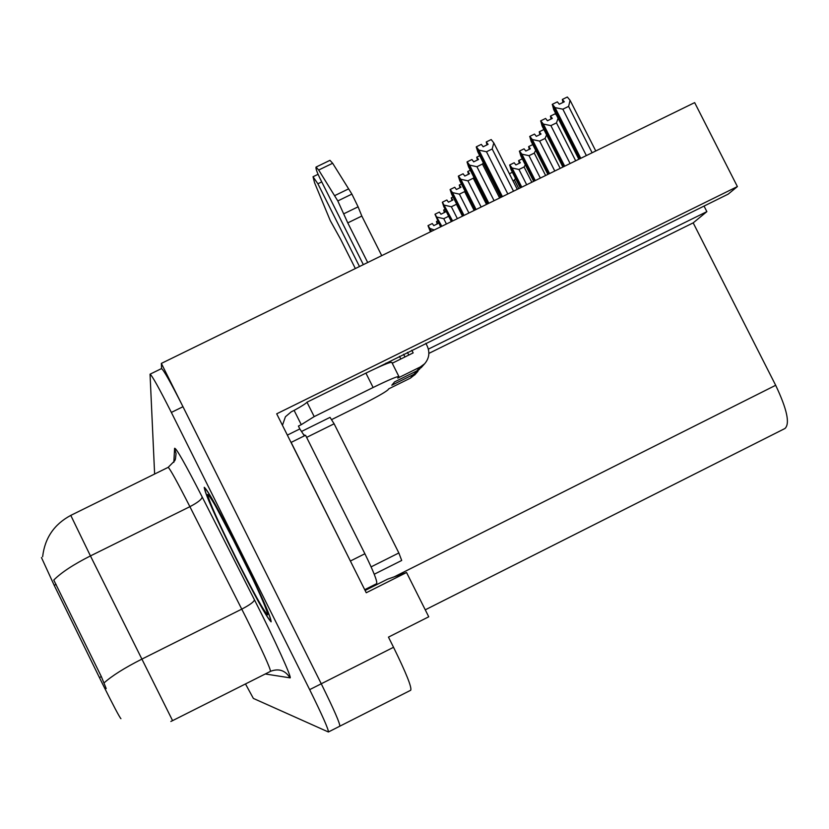 <?xml version="1.0" encoding="UTF-8"?>
<svg xmlns="http://www.w3.org/2000/svg" width="829" height="829" viewBox="0 0 829 829"><rect width="100%" height="100%" fill="white"/><g stroke="black" fill="none" stroke-linecap="round" stroke-linejoin="round"><path stroke-width="1.24" d="M120.93 718.691C119.48 717.147 113.335 705.51 102.485 683.79L54.196 585.336L41.45 557.544M339.703 726.194L339.776 726.214C340.263 723.966 334.087 709.821 321.258 683.78L161.354 363.413L161.562 368.573M365.102 590.455L387.485 579.212L406.552 572.507L366.252 592.756L276.699 413.816L737.385 186.577L728.173 194.141L376.47 368.086M406.552 572.507L428.748 616.797L388.459 637.128L393.537 647.283L321.258 683.78L182.981 406.718C170.722 382.459 163.551 369.744 161.479 368.604L150.101 374.169M339.911 726.142L410.718 690.246C412.003 687.593 406.272 673.272 393.537 647.283M161.354 363.413L694.661 102.62L737.385 186.577M428.375 349.123L706.868 211.633L693.189 222.866L775.675 385.288C787.063 409.308 790.151 423.712 784.949 428.51L425.256 609.833M693.189 222.866L428.873 353.403M704.028 206.058L706.868 211.633M239.871 551.451C219.633 511.358 207.758 489.98 204.245 487.307C204.68 492.83 215.094 516.249 235.477 557.554C255.104 596.538 266.99 617.968 271.114 621.843C271.29 617.553 260.876 594.092 239.871 551.451M42.642 556.715C44.787 538.062 54.165 524.291 70.776 515.389L90.444 555.917C73.532 564.456 61.305 572.497 53.771 580.051L101.345 676.599L106.205 688.557M328.512 731.924L339.776 726.214C340.263 723.966 334.087 709.821 321.258 683.78L309.663 689.645L171.354 412.427C159.106 388.148 152.008 375.402 150.049 374.19L154.619 474.033M245.488 683.935L253.353 698.412L328.388 731.986C328.74 729.8 322.502 715.686 309.663 689.645M282.451 425.308L285.425 416.749L291.269 411.806L294.119 410.396C301.839 406.127 306.129 403.391 306.979 402.2L314.201 416.604L373.123 387.495C388.428 380.024 397.018 376.366 398.904 376.521L397.754 378.117L420.241 367.009L416.78 370.926L421.764 366.988M416.78 370.926L394.594 381.889L391.796 385.236L413.712 374.397L410.428 378.117L388.791 388.811L387.858 389.941C384.604 392.666 374.843 398.117 358.542 406.283L331.776 419.515M344.025 213.675L358.097 206.825L361.817 216.048L347.765 222.887L337.807 200.939L318.688 170.028L316.036 167.085C315.631 168.349 316.875 171.986 319.776 177.997L363.34 264.638M407.453 352.377L408.801 355.061M364.708 589.678L376.677 583.668C377.454 581.378 373.527 571.409 364.895 553.762L305.559 435.266L291.134 442.406L354.439 569.14M287.362 435.111L299.839 428.935L304.378 435.857M303.497 434.261L304.865 435.608M294.119 410.396L301.269 424.676L298.409 426.085L299.839 428.935M314.201 416.604L301.269 424.676M306.979 402.2L365.91 373.123C381.216 365.672 389.837 362.076 391.775 362.325L391.806 362.397M392.231 363.237L413.153 352.905L411.806 350.232M359.485 266.523L317.89 183.779L313.03 176.753L314.606 182.836L330.284 220.638L340.729 239.467L355.351 268.544M399.464 356.325L400.811 358.998M410.428 378.117L415.288 374.283M419.733 369.009L413.712 374.397M404.946 356.957L403.599 354.284M425.847 343.31L427.184 345.983C430.054 352.491 429.194 358.418 424.614 363.786L420.241 367.009M361.817 216.048L381.734 255.643M367.693 262.513L347.765 222.887M358.097 206.825L351.89 194.09L332.647 163.261L329.963 160.339L316.098 167.054M351.89 194.09L337.807 200.939M348.646 188.846L334.584 195.685M239.85 551.482C260.627 593.678 270.938 616.89 270.762 621.139C266.679 617.315 254.928 596.113 235.498 557.523C215.322 516.643 205.022 493.473 204.597 488.012C208.079 490.654 219.83 511.814 239.85 551.482M374.242 574.238L401.702 560.466L398.853 552.964L334.118 423.795L330.035 417.36L301.518 431.474L330.035 417.36M431.588 231.27L428.085 225.581L432.282 223.529L433.795 225.623L437.992 223.571L436.479 221.478L437.184 223.965M430.976 231.571L428.013 225.706L430.438 231.83M428.085 225.581L431.049 231.529M437.619 220.918L436.479 221.478M434.241 229.975L430.199 228.524M441.826 226.265L435.07 214.183L439.38 212.079L440.935 214.214L445.235 212.11L443.681 209.975L444.385 212.525M441.183 226.576L434.997 214.307L440.613 226.856M435.07 214.183L441.256 226.535M446.427 224.006L443.743 218.68L448.665 216.276M445.121 209.271L443.681 209.975M443.743 218.68L437.246 217.177M452.624 220.98L442.437 202.162L446.852 200.007L448.458 202.183L452.883 200.027L451.277 197.841L451.992 200.463M451.95 221.312L442.354 202.297L443.795 206.639L451.349 221.602M442.437 202.162L452.023 221.27M457.37 218.659L451.359 206.753L456.447 204.266L462.458 216.172M453.048 196.981L451.277 197.841M451.359 206.753L444.676 205.229M464.033 215.405L452.52 192.608L450.209 189.468L454.748 187.261L456.406 189.489L460.955 187.271L459.287 185.043L460.002 187.727M463.307 215.758L450.116 189.613L451.598 194.1L462.675 216.068M450.209 189.468L463.401 215.716M468.924 213.012L459.401 194.152L464.634 191.603L474.157 210.452M461.432 183.997L459.287 185.043M459.401 194.152L452.52 192.608M476.095 209.509L460.82 179.261L458.427 176.059L463.1 173.779L464.81 176.059L469.483 173.779L467.763 171.51L468.489 174.266M475.328 209.882L458.333 176.204L459.836 180.836L474.665 210.203M458.427 176.059L475.421 209.83M481.141 207.032L467.908 180.836L473.286 178.204L486.519 204.4M470.312 170.266L467.763 171.51M467.908 180.836L460.82 179.261M473.908 177.385L473.286 178.204M488.861 203.26L469.608 165.126L467.131 161.852L471.929 159.51L473.701 161.842L478.52 159.5L476.737 157.168L477.463 160.018M488.063 203.654L467.028 162.007L468.561 166.805L487.348 203.996M467.131 161.852L488.157 203.602M494.084 200.701L476.924 166.722L482.457 164.028L499.628 197.996M479.742 155.707L476.737 157.168M476.924 166.722L469.608 165.126M483.328 162.805L482.457 164.028M502.426 196.628L478.924 150.132L476.354 146.785L481.307 144.37L483.141 146.764L488.094 144.35L486.25 141.966L486.986 144.888M501.566 197.053L476.25 146.951L477.825 151.914L500.809 197.416M517.286 189.364L493.794 142.899L491.203 139.562L486.25 141.966M476.354 146.785L501.669 197.001M507.825 193.986L486.478 151.759L492.188 148.982L513.524 191.198M486.478 151.759L478.924 150.132M493.794 142.899L492.188 148.982M515.493 178.422L514.446 180.09L518.767 188.639M509.389 173.738L512.384 172.277M510.571 176.09L509.939 174.836M512.964 180.815L514.446 180.09M521.793 187.157L512.094 167.986L509.731 164.94L521.078 187.509M509.731 164.94L514.187 162.764L515.876 164.94L520.343 162.764L518.643 160.598L522.291 158.816M509.721 165.044L510.996 169.541L520.28 187.903M520.985 187.551L509.628 165.085M526.684 184.763L518.954 169.479L512.094 167.986M525.327 164.816L524.083 166.971L531.814 182.256M518.954 169.479L524.083 166.971M518.643 160.598L519.286 163.272M535.285 180.567L521.928 154.173L519.482 151.065L534.529 180.929M519.482 151.065L524.063 148.826L525.814 151.044L530.394 148.805L528.643 146.598L532.778 144.578M519.472 151.168L520.767 155.811L533.689 181.344M534.436 180.981L519.379 151.22M540.342 178.09L528.995 155.676L521.928 154.173M535.689 150.339L534.27 153.106L545.617 175.51M528.995 155.676L534.27 153.106M528.643 146.598L529.285 149.355M549.565 173.582L532.342 139.552L529.804 136.37L548.767 173.966M529.804 136.37L534.518 134.08L536.332 136.35L541.047 134.049L539.233 131.79L543.886 129.511M529.793 136.484L531.109 141.293L547.865 174.411M548.663 174.017L529.69 136.536M554.788 171.023L539.627 141.085L532.342 139.552M546.612 134.878L545.057 138.443L560.207 168.37M539.627 141.085L545.057 138.443M539.233 131.79L539.866 134.619M564.694 166.173L543.368 124.07L540.746 120.816L563.855 166.588M540.746 120.816L545.596 118.454L547.472 120.765L552.321 118.402L550.446 116.091L555.285 113.739L556.632 115.376M540.736 120.93L542.062 125.904L562.901 167.054M563.741 166.65L540.622 120.993M570.103 163.531L550.891 125.614L543.368 124.07M558.093 118.267L556.477 122.889L575.689 160.805M550.891 125.614L556.477 122.889M550.446 116.091L551.078 119.013M580.766 158.318L555.078 107.625L552.352 104.299L579.875 158.753M552.352 104.299L557.347 101.863L559.295 104.236L564.3 101.801L562.342 99.439L567.337 97.014L570.083 100.319L568.611 106.392L592.124 152.764M552.342 104.423L553.689 109.573L578.86 159.251M579.751 158.816L552.218 104.485M586.362 155.583L562.85 109.19L555.078 107.625M595.771 150.982L570.083 100.319M562.85 109.19L568.611 106.392M562.342 99.439L562.984 102.444M386.003 363.092L386.366 363.817M99.418 677.562L101.345 676.599M775.675 385.288L394.127 576.88M54.196 585.336L56.113 584.383M202.172 496.934C201.924 499.276 197.83 502.519 189.893 506.674L90.444 555.917L172.587 720.639L270.492 671.355C270.42 668.381 262.389 650.713 246.42 618.351L189.893 506.674C177.085 481.566 169.841 468.468 168.163 467.349L174.784 460.686L175.447 458.976L176.059 453.567L174.598 448.313C175.966 447.536 185.157 463.743 202.172 496.934L254.451 599.823C274.523 639.221 292.834 679.542 289.974 677.842L265.27 673.977M104.05 682.909C111.915 675.863 124.423 667.967 141.593 659.252L241.778 609.118C249.798 604.932 254.016 601.833 254.451 599.823M173.841 462.344L174.598 448.313M171.354 412.427L182.981 406.718M289.974 677.842C285.363 670.443 278.958 668.236 270.782 671.21L270.492 671.355M364.895 553.762L350.47 560.984M365.91 373.123L373.123 387.495M317.89 183.779L321.745 181.914M318.688 170.028L332.647 163.261M253.394 580.155L226.742 526.581M215.043 505.12L239.633 551.782C258.109 589.305 267.446 610.32 267.653 614.828C264.068 611.605 253.415 592.414 235.695 557.254C218.203 521.824 208.846 500.903 207.613 494.467C210.214 495.587 220.887 514.695 239.633 551.782C251.684 575.989 260.441 594.859 265.902 608.393M334.118 423.795L306.626 437.391M398.853 552.964L371.112 566.87M170.847 721.468L172.567 720.65M70.776 515.389L168.163 467.349M398.904 376.521L391.775 362.325M414.635 375.019L417.971 371.257M421.091 367.744L424.614 363.786M313.082 176.722L318.056 174.318"/></g></svg>

